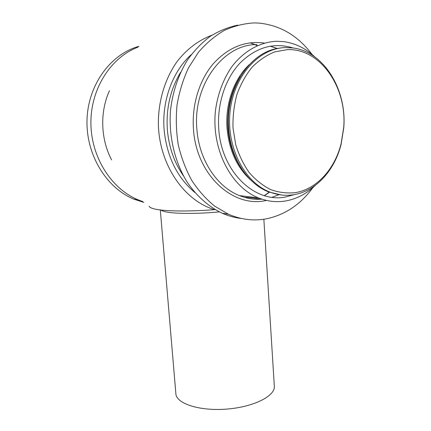 <?xml version="1.0" encoding="UTF-8"?>
<svg xmlns="http://www.w3.org/2000/svg" width="431" height="431" viewBox="0 0 431 431"><rect width="100%" height="100%" fill="white"/><g stroke="black" fill="none" stroke-linecap="round" stroke-linejoin="round"><path stroke-width="0.65" d="M295.246 192.657C316.607 189.236 334.742 169.167 341.083 143.782L343.674 127.673C347.3 88.161 320.729 48.089 287.278 49.64L274.709 51.887C266.482 55.2 258.912 60.329 252.011 67.279C245.686 75.161 240.643 84.277 236.883 94.626C233.995 105.444 232.702 116.559 233.009 127.975L235.676 144.509C238.909 155.031 243.44 164.416 249.274 172.659C255.707 180.029 262.867 185.68 270.749 189.624C278.846 192.495 287.014 193.503 295.246 192.657M143.868 202.408L133.788 199.122C106.468 187.878 85.984 154.961 87.014 120.012C87.924 85.058 110.481 54.128 138.949 46.332M149.137 206.185C149.374 207.031 150.559 207.79 152.709 208.469C160.925 211.228 187.162 211.869 214.53 209.644L215.031 209.558M315.578 185.12C306.867 193.616 296.948 198.885 285.834 200.932C276.654 202.505 267.532 201.487 258.465 197.877C230.978 187.108 211.039 148.754 215.538 110.04C217.768 93.775 223.484 78.701 232.007 66.466C243.968 50.89 260.184 42.001 276.605 41.268L283.614 41.624C295.278 43.208 305.692 48.31 314.856 56.946M281.163 194.952L268.685 191.924C247.572 183.967 230.488 158.042 228.64 128.19C225.257 88.937 250.228 51.262 279.482 48.18M293.974 194.667C285.877 196.019 277.833 195.146 269.838 192.048C244.555 182.421 226.146 147.203 230.084 111.484C233.812 75.727 259.139 47.938 285.737 47.566L293.026 47.97C324.376 51.844 347.025 90.397 343.76 127.851L341.099 144.39C334.585 170.46 315.966 191.1 293.974 194.667M111.613 159.89C100.665 139.305 99.706 112.001 109.469 90.699M214.53 209.644C184.279 200.749 159.292 165.068 158.355 124.187C158.161 101.102 165.019 78.469 177.286 61.288C186.946 48.962 198.896 40.051 211.933 35.213M312.836 187.663C300.509 204.542 284.993 214.934 266.288 218.835C253.622 221.184 241.01 219.648 228.462 214.229L214.713 206.18C206.088 199.154 198.438 190.572 191.763 180.433C185.809 169.534 181.311 157.671 178.278 144.848C176.177 131.692 175.762 118.423 177.028 105.045C179.274 91.868 183.089 79.482 188.476 67.888L198.384 52.35C206.142 43.305 214.751 36.005 224.206 30.461C233.963 26.005 243.93 23.495 254.101 22.918L259.22 23.102C280.479 25.402 298.08 35.838 312.017 54.414M241.376 218.463C234.863 217.736 228.468 215.99 222.186 213.226C208.749 206.799 196.611 196.127 187.027 181.93C174.921 162.245 168.78 136.972 170.385 111.699C172.303 92.843 178.197 75.048 187.415 60.092C194.095 50.713 201.686 42.809 210.188 36.376C219.05 30.892 228.279 27.137 237.869 25.106M142.833 201.606L138.006 199.795C111.408 188.783 91.103 157.337 90.903 123.121C90.618 88.921 110.815 57.323 138.028 47.146M274.31 385.901L274.348 386.462C275.043 396.267 252.965 407.268 225.871 409.154C198.777 411.152 175.95 403.368 175.853 393.519L160.305 209.935M258.363 198.912C255.028 198.098 250.319 197.549 244.232 197.269M160.806 209.994C161.76 210.807 163.812 211.497 166.969 212.068C176.764 213.884 198.583 213.873 219.325 211.885M250.346 42.793L257.404 45.557M269.709 192.037L264.467 195.679M259.699 198.362L257.722 199.316M183.471 175.891C174.339 162.778 168.979 147.504 167.39 130.07C165.903 108.714 170.31 89.476 180.611 72.349M191.262 54.624C172.459 71.487 161.593 101.355 164.163 130.275C167.012 156.954 177.233 177.685 194.817 192.458M294.497 194.575L285.608 196.972C254.953 203.443 221.211 171.942 218.738 128.562C216.998 103.779 225.386 78.42 240.261 62.781C256.51 47.081 274.138 42.146 293.15 47.986M251.37 180.627C237.206 168.101 229.087 150.57 227.018 128.034C225.187 103.672 234.168 78.577 249.468 64.451M242.044 169.378C233.898 157.703 229.2 143.916 227.945 128.023C226.862 108.741 231.011 91.566 240.385 76.497M270.248 46.133L277.51 48.563M261.94 199.154C254.371 199.715 246.898 198.535 239.512 195.609C217.122 187.006 199.003 160.079 196.875 129.111C192.668 85.128 223.414 43.994 256.876 44.614M264.429 43.062C245.185 40.444 228.031 47.453 212.979 64.1C199.127 80.565 191.676 105.261 193.481 129.327C196.31 174.797 232.557 207.597 265.162 200.706L266.611 200.442M250.195 42.809L257.264 45.616M269.445 192.005L264.284 195.626M259.564 198.314L257.517 199.311M269.838 192.048L268.685 191.924M341.083 143.782L341.099 144.39M270.151 46.149L277.246 48.558M279.067 194.645L272.112 197.274M261.983 199.165C254.398 199.763 246.909 198.572 239.512 195.609L258.465 197.877M228.462 214.229L222.186 213.226M138.006 199.795L133.788 199.122M263.853 219.239L274.348 386.462"/></g></svg>
